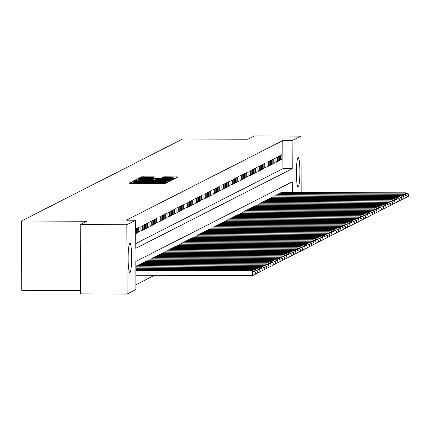 <?xml version="1.0" encoding="UTF-8"?>
<svg xmlns="http://www.w3.org/2000/svg" width="430" height="430" viewBox="0 0 430 430"><rect width="100%" height="100%" fill="white"/><g stroke="black" fill="none" stroke-linecap="round" stroke-linejoin="round"><path stroke-width="0.64" d="M132.719 181.96L131.284 182.035L128.935 183.228L130.543 183.347L163.47 183.476L165.518 183.374L167.867 182.18L165.002 182.32A5.896 0.36 -0.2 0 1 158.439 182.659L155.698 182.648A5.896 0.36 -0.2 0 1 150.511 182.309A5.896 0.36 -0.2 0 1 150.554 182.266L147.99 182.255A5.896 0.36 -0.2 0 1 141.432 182.594L138.686 182.583A5.896 0.36 -0.2 0 1 133.499 182.245A5.896 0.36 -0.2 0 1 133.542 182.202L132.719 181.96M298.194 186.894A14.641 1.758 -89.8 0 1 298.087 186.921A14.641 1.758 -89.8 0 1 296.388 172.72A14.641 1.758 -89.8 0 1 298.092 157.665A14.641 1.758 -89.8 0 1 298.205 157.638A14.641 1.758 -89.8 0 1 299.904 171.833A14.641 1.758 -89.8 0 1 298.194 186.894M129.935 272.518A14.641 1.758 -89.8 0 1 129.828 272.545A14.641 1.758 -89.8 0 1 128.124 258.344A14.641 1.758 -89.8 0 1 129.833 243.289A14.641 1.758 -89.8 0 1 129.941 243.262A14.641 1.758 -89.8 0 1 131.639 257.457A14.641 1.758 -89.8 0 1 129.935 272.518M154.392 176.886L141.497 176.838L138.879 178.176L140.497 178.283L175.472 178.305L178.095 176.966L165.314 176.816L163.266 176.924L162.137 177.504L169.291 177.633A4.929 0.301 -0.2 0 1 173.629 177.912A4.929 0.301 -0.2 0 1 168.108 178.235L146.431 178.149A4.929 0.301 -0.2 0 1 142.094 177.864A4.929 0.301 -0.2 0 1 147.614 177.547L153.279 177.456L154.392 176.886M292.298 192.398L292.26 181.842L135.815 261.451L135.912 289.557L127.076 294.05L80.491 293.867L80.249 224.551L86.72 221.256L21.5 221.004L182.669 138.987L247.895 139.245L254.367 135.95L300.952 136.133L301.145 192.436M80.249 224.551L126.834 224.734L135.67 220.235L135.767 248.336L292.212 168.727L292.115 140.626L300.952 136.133M135.751 243.568L282.897 168.694L282.8 140.588L126.356 220.198L135.67 220.235M282.8 140.588L292.115 140.626M136.675 180.229L134.628 180.337L132.021 181.659L133.628 181.782L166.55 181.911L168.603 181.804L171.221 180.466L136.675 180.229L136.681 181.175M135.455 179.912L138.062 178.584L140.11 178.482L174.644 178.729L173.526 179.294L171.479 179.401L156.074 179.455L155.321 179.847L156.945 179.95L170.533 180.165L135.439 179.928M137.767 227.997L136.417 228.685L136.434 233.366L137.783 232.684L137.767 227.997M140.019 226.852L138.67 227.54L138.686 232.221L140.035 231.533L140.019 226.852M142.271 225.707L140.922 226.395L140.938 231.077L142.287 230.389L142.271 225.707M144.523 224.562L143.168 225.25L143.19 229.932L144.539 229.244L144.523 224.562M146.775 223.417L145.421 224.105L145.437 228.787L146.791 228.099L146.775 223.417M149.022 222.272L147.673 222.955L147.689 227.642L149.038 226.954L149.022 222.272M151.274 221.127L149.925 221.81L149.941 226.497L151.29 225.809L151.274 221.127M153.526 219.977L152.177 220.665L152.193 225.352L153.542 224.664L153.526 219.977M155.778 218.832L154.424 219.52L154.44 224.207L155.794 223.519L155.778 218.832M158.025 217.688L156.676 218.375L156.692 223.057L158.047 222.375L158.025 217.688M160.277 216.543L158.928 217.231L158.944 221.912L160.293 221.224L160.277 216.543M162.529 215.398L161.18 216.086L161.196 220.767L162.545 220.079L162.529 215.398M164.781 214.253L163.432 214.941L163.448 219.623L164.798 218.934L164.781 214.253M167.033 213.108L165.679 213.796L165.695 218.478L167.05 217.79L167.033 213.108M169.28 211.963L167.931 212.651L167.947 217.333L169.296 216.645L169.28 211.963M171.532 210.818L170.183 211.501L170.199 216.188L171.549 215.5L171.532 210.818M173.784 209.668L172.435 210.356L172.451 215.043L173.801 214.355L173.784 209.668M176.037 208.523L174.688 209.211L174.704 213.898L176.053 213.21L176.037 208.523M178.289 207.378L176.934 208.066L176.95 212.748L178.305 212.065L178.289 207.378M180.535 206.233L179.186 206.921L179.202 211.603L180.552 210.92L180.535 206.233M182.788 205.088L181.439 205.776L181.455 210.458L182.804 209.77L182.788 205.088M185.04 203.944L183.691 204.632L183.707 209.313L185.056 208.625L185.04 203.944M187.292 202.799L185.943 203.487L185.959 208.168L187.308 207.48L187.292 202.799M189.544 201.654L188.189 202.342L188.206 207.024L189.56 206.335L189.544 201.654M191.791 200.509L190.442 201.192L190.458 205.879L191.807 205.191L191.791 200.509M194.043 199.359L192.694 200.047L192.71 204.734L194.059 204.046L194.043 199.359M196.295 198.214L194.946 198.902L194.962 203.589L196.311 202.901L196.295 198.214M198.547 197.069L197.193 197.757L197.214 202.444L198.563 201.756L198.547 197.069M200.799 195.924L199.445 196.612L199.461 201.294L200.815 200.611L200.799 195.924M203.046 194.779L201.697 195.467L201.713 200.149L203.062 199.461L203.046 194.779M205.298 193.634L203.949 194.322L203.965 199.004L205.314 198.316L205.298 193.634M207.55 192.489L206.201 193.177L206.217 197.859L207.566 197.171L207.55 192.489M209.802 191.345L208.448 192.033L208.464 196.714L209.819 196.026L209.802 191.345M212.049 190.2L210.7 190.882L210.716 195.569L212.071 194.881L212.049 190.2M214.301 189.049L212.952 189.737L212.968 194.424L214.317 193.736L214.301 189.049M216.553 187.905L215.204 188.593L215.22 193.28L216.57 192.592L216.553 187.905M218.805 186.76L217.456 187.448L217.472 192.135L218.822 191.447L218.805 186.76M221.058 185.615L219.703 186.303L219.719 190.984L221.074 190.302L221.058 185.615M223.304 184.47L221.955 185.158L221.971 189.84L223.321 189.152L223.304 184.47M225.556 183.325L224.207 184.013L224.224 188.695L225.573 188.007L225.556 183.325M227.809 182.18L226.459 182.868L226.476 187.55L227.825 186.862L227.809 182.18M230.061 181.035L228.712 181.723L228.728 186.405L230.077 185.717L230.061 181.035M232.313 179.891L230.958 180.573L230.975 185.26L232.329 184.572L232.313 179.891M234.56 178.746L233.21 179.428L233.227 184.115L234.576 183.427L234.56 178.746M236.812 177.595L235.463 178.283L235.479 182.97L236.828 182.282L236.812 177.595M239.064 176.45L237.715 177.138L237.731 181.825L239.08 181.137L239.064 176.45M241.316 175.306L239.962 175.994L239.983 180.675L241.332 179.993L241.316 175.306M243.568 174.161L242.214 174.849L242.23 179.53L243.584 178.842L243.568 174.161M245.815 173.016L244.466 173.704L244.482 178.385L245.831 177.697L245.815 173.016M248.067 171.871L246.718 172.559L246.734 177.241L248.083 176.553L248.067 171.871M250.319 170.726L248.97 171.414L248.986 176.096L250.335 175.408L250.319 170.726M252.571 169.581L251.217 170.269L251.233 174.951L252.587 174.263L252.571 169.581M254.823 168.436L253.469 169.119L253.485 173.806L254.839 173.118L254.823 168.436M257.07 167.286L255.721 167.974L255.737 172.661L257.086 171.973L257.07 167.286M259.322 166.141L257.973 166.829L257.989 171.516L259.338 170.828L259.322 166.141M261.574 164.996L260.225 165.684L260.241 170.366L261.591 169.683L261.574 164.996M263.826 163.851L262.472 164.54L262.488 169.221L263.843 168.538L263.826 163.851M266.073 162.707L264.724 163.395L264.74 168.076L266.095 167.388L266.073 162.707M268.325 161.562L266.976 162.25L266.992 166.931L268.341 166.243L268.325 161.562M270.577 160.417L269.228 161.105L269.245 165.786L270.594 165.099L270.577 160.417M272.83 159.272L271.481 159.96L271.497 164.642L272.846 163.954L272.83 159.272M275.082 158.127L273.727 158.81L273.743 163.497L275.098 162.809L275.082 158.127M277.329 156.977L275.979 157.665L275.995 162.352L277.345 161.664L277.329 156.977M279.581 155.832L278.231 156.52L278.248 161.207L279.597 160.519L279.581 155.832M280.5 160.062L281.849 159.374L281.833 154.687L280.484 155.375L280.5 160.062M135.896 284.784L154.494 275.324M282.978 192.366L282.956 186.577M136.552 266.82L136.546 266.154L137.901 265.67M138.804 265.675L138.799 265.009L140.153 264.525M141.051 264.525L141.051 263.864L142.4 263.38M143.303 263.38L143.303 262.719L144.652 262.236M145.555 262.236L145.555 261.574L146.904 261.085M147.807 261.091L147.802 260.429L149.156 259.94M150.059 259.946L150.054 259.285L151.408 258.796M152.306 258.801L152.306 258.134L153.655 257.651M154.558 257.656L154.558 256.989L155.907 256.506M156.81 256.511L156.81 255.845L158.159 255.361M159.062 255.366L159.057 254.7L160.411 254.216M161.315 254.216L161.309 253.555L162.664 253.071M163.561 253.071L163.561 252.41L164.91 251.926M165.813 251.926L165.813 251.265L167.162 250.781M168.065 250.781L168.065 250.12L169.415 249.631M170.318 249.636L170.312 248.975L171.667 248.486M172.57 248.492L172.564 247.825L173.913 247.341M174.816 247.347L174.816 246.68L176.166 246.197M177.069 246.202L177.069 245.535L178.418 245.052M179.321 245.057L179.315 244.391L180.67 243.907M181.573 243.912L181.567 243.246L182.922 242.762M183.82 242.762L183.82 242.101L185.169 241.617M186.072 241.617L186.072 240.956L187.421 240.472M188.324 240.472L188.324 239.811L189.673 239.322M190.576 239.327L190.571 238.666L191.925 238.177M192.828 238.182L192.823 237.516L194.177 237.032M195.075 237.037L195.075 236.371L196.424 235.887M197.327 235.893L197.327 235.226L198.676 234.742M199.579 234.748L199.579 234.081L200.928 233.597M201.831 233.603L201.826 232.936L203.18 232.453M204.083 232.453L204.078 231.791L205.432 231.308M206.33 231.308L206.33 230.647L207.679 230.163M208.582 230.163L208.582 229.502L209.931 229.013M210.834 229.018L210.834 228.357L212.183 227.868M213.087 227.873L213.081 227.212L214.436 226.723M215.339 226.728L215.333 226.062L216.688 225.578M217.585 225.583L217.585 224.917L218.934 224.433M219.837 224.439L219.837 223.772L221.187 223.288M222.09 223.294L222.084 222.627L223.439 222.143M224.342 222.143L224.336 221.482L225.691 220.999M226.594 220.999L226.588 220.337L227.938 219.854M228.841 219.854L228.841 219.192L230.19 218.703M231.093 218.709L231.093 218.048L232.442 217.558M233.345 217.564L233.339 216.903L234.694 216.414M235.597 216.419L235.592 215.752L236.946 215.269M237.844 215.274L237.844 214.608L239.193 214.124M240.096 214.129L240.096 213.463L241.445 212.979M242.348 212.984L242.348 212.318L243.697 211.834M244.6 211.834L244.595 211.173L245.949 210.689M246.852 210.689L246.847 210.028L248.201 209.544M249.099 209.544L249.099 208.883L250.448 208.4M251.351 208.4L251.351 207.738L252.7 207.249M253.603 207.255L253.603 206.594L254.952 206.104M255.855 206.11L255.85 205.443L257.204 204.959M258.107 204.965L258.102 204.298L259.457 203.815M260.354 203.82L260.354 203.153L261.703 202.67M262.606 202.675L262.606 202.009L263.955 201.525M264.858 201.53L264.858 200.864L266.208 200.38M267.111 200.38L267.105 199.719L268.46 199.235M269.363 199.235L269.357 198.574L270.712 198.09M271.609 198.09L271.609 197.429L272.959 196.94M273.862 196.945L273.862 196.284L275.211 195.795M276.114 195.8L276.108 195.134L277.463 194.65M278.366 194.656L278.361 193.989L279.715 193.505M280.613 193.511L280.613 192.844L281.962 192.361M21.5 221.004L21.742 290.32L80.48 290.551M127.076 294.05L126.834 224.734M282.897 168.694L292.212 168.727M137.783 232.684L136.434 232.678M140.035 231.533L138.68 231.528M142.287 230.389L140.932 230.383M144.539 229.244L143.185 229.238M146.791 228.099L145.437 228.094M149.038 226.954L147.689 226.949M151.29 225.809L149.936 225.804M153.542 224.664L152.188 224.659M155.794 223.519L154.44 223.514M158.047 222.375L156.692 222.369M160.293 221.224L158.944 221.219M162.545 220.079L161.191 220.074M164.798 218.934L163.443 218.929M167.05 217.79L165.695 217.784M169.296 216.645L167.947 216.639M171.549 215.5L170.199 215.494M173.801 214.355L172.446 214.35M176.053 213.21L174.698 213.205M178.305 212.065L176.95 212.06M180.552 210.92L179.202 210.915M182.804 209.77L181.455 209.765M185.056 208.625L183.701 208.62M187.308 207.48L185.953 207.475M189.56 206.335L188.206 206.33M191.807 205.191L190.458 205.185M194.059 204.046L192.704 204.04M196.311 202.901L194.957 202.895M198.563 201.756L197.209 201.751M200.815 200.611L199.461 200.606M203.062 199.461L201.713 199.455M205.314 198.316L203.96 198.311M207.566 197.171L206.212 197.166M209.819 196.026L208.464 196.021M212.071 194.881L210.716 194.876M214.317 193.736L212.968 193.731M216.57 192.592L215.215 192.586M218.822 191.447L217.467 191.441M221.074 190.302L219.719 190.297M223.321 189.152L221.971 189.146M225.573 188.007L224.224 188.001M227.825 186.862L226.47 186.856M230.077 185.717L228.722 185.712M232.329 184.572L230.975 184.567M234.576 183.427L233.227 183.422M236.828 182.282L235.473 182.277M239.08 181.137L237.725 181.132M241.332 179.993L239.978 179.987M243.584 178.842L242.23 178.837M245.831 177.697L244.482 177.692M248.083 176.553L246.729 176.547M250.335 175.408L248.981 175.402M252.587 174.263L251.233 174.257M254.839 173.118L253.485 173.113M257.086 171.973L255.737 171.968M259.338 170.828L257.984 170.823M261.591 169.683L260.236 169.678M263.843 168.538L262.488 168.533M266.095 167.388L264.74 167.383M268.341 166.243L266.992 166.238M270.594 165.099L269.239 165.093M272.846 163.954L271.491 163.948M275.098 162.809L273.743 162.803M277.345 161.664L275.995 161.658M279.597 160.519L278.248 160.514M281.849 159.374L280.494 159.369M134.821 181.546L166.603 181.508A5.896 0.36 -0.2 0 0 166.647 181.465A5.896 0.36 -0.2 0 0 161.46 181.127L141.701 181.046A5.896 0.36 -0.2 0 0 135.144 181.385L134.821 181.546M144.27 179.294A4.929 0.301 -0.2 0 0 138.75 179.616A4.929 0.301 -0.2 0 0 143.088 179.896L150.726 179.928L153.515 179.444L144.27 179.294M255.431 274.109L255.2 272.351L255.431 274.109L252.62 275.705L252.603 271.024L253.168 270.733L135.848 270.276M135.864 275.248L252.62 275.705L255.205 274.222M135.848 270.567L252.603 271.024L255.2 272.351M253.168 270.733L255.425 272.238M257.683 272.964L257.452 271.206L257.683 272.964L254.872 274.437M254.662 274.56L257.457 273.077M135.842 269.411L254.856 269.879L255.42 269.589L135.842 269.126M254.861 271.862L254.856 269.879L257.452 271.206M255.42 269.589L257.677 271.088M259.935 271.819L259.704 270.061L259.935 271.819L257.124 273.292M256.909 273.416L259.709 271.932M135.837 268.261L257.108 268.728L257.667 268.444L135.837 267.971M257.113 270.717L257.108 268.728L259.704 270.061M257.667 268.444L259.93 269.943M262.187 270.674L262.176 268.798L262.187 270.674L259.371 272.147M259.161 272.271L261.961 270.787M135.837 267.105L259.354 267.584L259.919 267.299L135.832 266.815M259.365 269.572L259.354 267.584L261.951 268.917M259.919 267.299L262.176 268.798M264.434 269.529L264.203 267.766L264.434 269.529L261.623 271.002M261.413 271.126L264.208 269.642M136.944 265.955L261.607 266.439L262.171 266.154L137.503 265.67M261.617 268.427L261.607 266.439L264.203 267.766M262.171 266.154L264.428 267.653M266.686 268.385L266.455 266.622L266.686 268.385L263.875 269.857M263.665 269.975L266.46 268.497M139.196 264.81L263.859 265.294L264.423 265.009L139.755 264.525M263.864 267.283L263.859 265.294L266.455 266.622M264.423 265.009L266.681 266.509M268.938 267.24L268.707 265.477L268.938 267.24L266.127 268.707M265.912 268.831L268.712 267.352M141.443 263.665L266.111 264.149L266.675 263.864L142.007 263.375M266.116 266.132L266.111 264.149L268.707 265.477M266.675 263.864L268.933 265.364M271.19 266.089L270.959 264.332L271.19 266.089L268.379 267.562M268.164 267.686L270.964 266.208M143.695 262.52L268.363 263.004L268.922 262.719L144.26 262.23M268.368 264.988L268.363 263.004L270.959 264.332M268.922 262.719L271.185 264.219M273.442 264.945L273.206 263.187L273.442 264.945L270.626 266.417M270.416 266.541L273.217 265.063M145.947 261.37L270.61 261.859L271.174 261.574L146.512 261.085M270.62 263.843L270.61 261.859L273.206 263.187M271.174 261.574L273.432 263.074M275.689 263.8L275.458 262.042L275.689 263.8L272.878 265.272M272.668 265.396L275.463 263.912M148.2 260.225L272.862 260.714L273.426 260.424L148.758 259.94M272.873 262.698L272.862 260.714L275.458 262.042M273.426 260.424L275.684 261.929M277.941 262.655L277.71 260.897L277.941 262.655L275.13 264.127M274.921 264.251L277.715 262.768M150.446 259.08L275.114 259.57L275.678 259.279L151.011 258.796M275.119 261.553L275.114 259.57L277.71 260.897M275.678 259.279L277.936 260.784M280.193 261.51L279.962 259.752L280.193 261.51L277.382 262.983M277.167 263.106L279.968 261.623M152.698 257.935L277.366 258.425L277.925 258.134L153.263 257.651M277.371 260.408L277.366 258.425L279.962 259.752M277.925 258.134L280.188 259.634M282.445 260.365L282.435 258.489L282.445 260.365L279.634 261.838M279.419 261.961L282.22 260.478M154.95 256.791L279.618 257.274L280.177 256.989L155.515 256.506M279.624 259.263L279.618 257.274L282.214 258.607M280.177 256.989L282.435 258.489M284.692 259.22L284.461 257.462L284.692 259.22L281.881 260.693M281.671 260.817L284.472 259.333M157.203 255.646L281.865 256.13L282.429 255.845L157.767 255.361M281.876 258.118L281.865 256.13L284.461 257.462M282.429 255.845L284.687 257.344M286.944 258.075L286.713 256.312L286.944 258.075L284.133 259.548M283.924 259.666L286.719 258.188M159.455 254.501L284.117 254.985L284.681 254.7L160.014 254.216M284.123 256.973L284.117 254.985L286.713 256.312M284.681 254.7L286.939 256.199M289.196 256.93L288.965 255.167L289.196 256.93L286.385 258.398M286.176 258.521L288.971 257.043M161.701 253.356L286.369 253.84L286.934 253.555L162.266 253.066M286.375 255.823L286.369 253.84L288.965 255.167M286.934 253.555L289.191 255.054M291.449 255.78L291.217 254.023L291.449 255.78L288.637 257.253M288.423 257.376L291.223 255.898M163.954 252.211L288.621 252.695L289.18 252.41L164.518 251.921M288.627 254.678L288.621 252.695L291.217 254.023M289.18 252.41L291.443 253.91M293.701 254.635L293.47 252.878L293.701 254.635L290.89 256.108M290.675 256.232L293.475 254.753M166.206 251.061L290.873 251.55L291.433 251.265L166.77 250.776M290.879 253.533L290.873 251.55L293.47 252.878M291.433 251.265L293.69 252.765M295.947 253.49L295.716 251.733L295.947 253.49L293.136 254.963M292.927 255.087L295.727 253.609M168.458 249.916L293.12 250.405L293.685 250.115L169.017 249.631M293.131 252.388L293.12 250.405L295.716 251.733M293.685 250.115L295.942 251.62M298.2 252.345L297.969 250.588L298.2 252.345L295.388 253.818M295.179 253.942L297.974 252.458M170.71 248.771L295.372 249.26L295.937 248.97L171.269 248.486M295.378 251.244L295.372 249.26L297.969 250.588M295.937 248.97L298.194 250.475M300.452 251.201L300.221 249.443L300.452 251.201L297.641 252.673M297.431 252.797L300.226 251.314M172.957 247.626L297.625 248.115L298.189 247.825L173.521 247.341M297.63 250.099L297.625 248.115L300.221 249.443M298.189 247.825L300.446 249.325M302.704 250.056L302.473 248.298L302.704 250.056L299.893 251.528M299.678 251.652L302.478 250.169M175.209 246.481L299.877 246.965L300.436 246.68L175.773 246.197M299.882 248.954L299.877 246.965L302.473 248.298M300.436 246.68L302.698 248.18M304.956 248.911L304.945 247.035L304.956 248.911L302.139 250.384M301.93 250.507L304.73 249.024M177.461 245.337L302.129 245.82L302.688 245.535L178.025 245.052M302.134 247.809L302.129 245.82L304.725 247.153M302.688 245.535L304.945 247.035M307.203 247.766L306.972 246.003L307.203 247.766L304.392 249.239M304.182 249.357L306.982 247.879M179.713 244.192L304.375 244.675L304.94 244.391L180.272 243.907M304.386 246.664L304.375 244.675L306.972 246.003M304.94 244.391L307.197 245.89M309.455 246.621L309.224 244.858L309.455 246.621L306.644 248.088M306.434 248.212L309.229 246.734M181.965 243.047L306.628 243.53L307.192 243.246L182.524 242.756M306.633 245.514L306.628 243.53L309.224 244.858M307.192 243.246L309.45 244.745M311.707 245.471L311.476 243.713L311.707 245.471L308.896 246.944M308.686 247.067L311.481 245.589M184.212 241.902L308.88 242.386L309.444 242.101L184.776 241.612M308.885 244.369L308.88 242.386L311.476 243.713M309.444 242.101L311.702 243.6M313.959 244.326L313.728 242.568L313.959 244.326L311.148 245.799M310.933 245.922L313.733 244.444M186.464 240.757L311.132 241.241L311.691 240.956L187.028 240.467M311.137 243.224L311.132 241.241L313.728 242.568M311.691 240.956L313.954 242.455M316.211 243.181L315.975 241.423L316.211 243.181L313.395 244.654M313.185 244.777L315.986 243.299M188.716 239.607L313.379 240.096L313.943 239.811L189.281 239.322M313.389 242.079L313.379 240.096L315.975 241.423M313.943 239.811L316.2 241.311M318.458 242.036L318.227 240.279L318.458 242.036L315.647 243.509M315.437 243.633L318.232 242.149M190.968 238.462L315.631 238.951L316.195 238.661L191.527 238.177M315.642 240.934L315.631 238.951L318.227 240.279M316.195 238.661L318.453 240.166M320.71 240.891L320.479 239.134L320.71 240.891L317.899 242.364M317.689 242.488L320.484 241.004M193.215 237.317L317.883 237.806L318.447 237.516L193.779 237.032M317.888 239.79L317.883 237.806L320.479 239.134M318.447 237.516L320.705 239.016M322.962 239.746L322.731 237.989L322.962 239.746L320.151 241.219M319.936 241.343L322.737 239.859M195.467 236.172L320.135 236.656L320.699 236.371L196.032 235.887M320.14 238.645L320.135 236.656L322.731 237.989M320.699 236.371L322.957 237.871M325.214 238.602L324.983 236.844L325.214 238.602L322.403 240.074M322.188 240.198L324.989 238.714M197.719 235.027L322.387 235.511L322.946 235.226L198.284 234.742M322.392 237.5L322.387 235.511L324.983 236.844M322.946 235.226L325.209 236.726M327.466 237.457L327.23 235.694L327.466 237.457L324.65 238.929M324.44 239.053L327.241 237.57M199.971 233.882L324.634 234.366L325.198 234.081L200.536 233.597M324.645 236.355L324.634 234.366L327.23 235.694M325.198 234.081L327.456 235.581M329.713 236.312L329.482 234.549L329.713 236.312L326.902 237.779M326.692 237.903L329.488 236.425M202.224 232.737L326.886 233.221L327.45 232.936L202.783 232.447M326.891 235.21L326.886 233.221L329.482 234.549M327.45 232.936L329.708 234.436M331.965 235.162L331.734 233.404L331.965 235.162L329.154 236.634M328.945 236.758L331.74 235.28M204.47 231.593L329.138 232.076L329.702 231.791L205.035 231.302M329.144 234.06L329.138 232.076L331.734 233.404M329.702 231.791L331.96 233.291M334.217 234.017L333.986 232.259L334.217 234.017L331.406 235.489M331.191 235.613L333.992 234.135M206.722 230.448L331.39 230.931L331.949 230.647L207.287 230.157M331.396 232.915L331.39 230.931L333.986 232.259M331.949 230.647L334.212 232.146M336.47 232.872L336.238 231.114L336.47 232.872L333.659 234.345M333.443 234.468L336.244 232.99M208.975 229.298L333.642 229.787L334.201 229.502L209.539 229.013M333.648 231.77L333.642 229.787L336.238 231.114M334.201 229.502L336.459 231.001M338.716 231.727L338.485 229.969L338.716 231.727L335.905 233.2M335.696 233.323L338.496 231.84M211.227 228.153L335.889 228.642L336.454 228.351L211.791 227.868M335.9 230.625L335.889 228.642L338.485 229.969M336.454 228.351L338.711 229.856M340.969 230.582L340.737 228.825L340.969 230.582L338.157 232.055M337.948 232.178L340.743 230.695M213.479 227.008L338.141 227.497L338.706 227.207L214.038 226.723M338.147 229.48L338.141 227.497L340.737 228.825M338.706 227.207L340.963 228.706M343.221 229.437L342.989 227.68L343.221 229.437L340.41 230.91M340.2 231.034L342.995 229.55M215.726 225.863L340.393 226.352L340.958 226.062L216.29 225.578M340.399 228.335L340.393 226.352L342.989 227.68M340.958 226.062L343.215 227.561M345.473 228.292L345.242 226.535L345.473 228.292L342.662 229.765M342.447 229.889L345.247 228.405M217.978 224.718L342.645 225.202L343.204 224.917L218.542 224.433M342.651 227.19L342.645 225.202L345.242 226.535M343.204 224.917L345.467 226.416M347.725 227.148L347.494 225.384L347.725 227.148L344.908 228.62M344.699 228.744L347.499 227.26M220.23 223.573L344.898 224.057L345.457 223.772L220.794 223.288M344.903 226.046L344.898 224.057L347.494 225.384M345.457 223.772L347.714 225.272M349.972 226.003L349.74 224.24L349.972 226.003L347.16 227.475M346.951 227.594L349.751 226.115M222.482 222.428L347.144 222.912L347.709 222.627L223.041 222.143M347.155 224.901L347.144 222.912L349.74 224.24M347.709 222.627L349.966 224.127M352.224 224.858L351.993 223.095L352.224 224.858L349.413 226.325M349.203 226.449L351.998 224.971M224.734 221.283L349.396 221.767L349.961 221.482L225.293 220.993M349.402 223.75L349.396 221.767L351.993 223.095M349.961 221.482L352.218 222.982M354.476 223.707L354.245 221.95L354.476 223.707L351.665 225.18M351.455 225.304L354.25 223.826M226.981 220.138L351.649 220.622L352.213 220.337L227.545 219.848M351.654 222.606L351.649 220.622L354.245 221.95M352.213 220.337L354.471 221.837M356.728 222.563L356.497 220.805L356.728 222.563L353.917 224.035M353.702 224.159L356.502 222.681M229.233 218.988L353.901 219.477L354.46 219.192L229.797 218.703M353.906 221.461L353.901 219.477L356.497 220.805M354.46 219.192L356.723 220.692M358.98 221.418L358.749 219.66L358.98 221.418L356.164 222.891M355.954 223.014L358.754 221.531M231.485 217.843L356.147 218.332L356.712 218.042L232.049 217.558M356.158 220.316L356.147 218.332L358.749 219.66M356.712 218.042L358.969 219.547M361.227 220.273L360.996 218.515L361.227 220.273L358.416 221.746M358.206 221.869L361.006 220.386M233.737 216.698L358.4 217.188L358.964 216.897L234.296 216.414M358.41 219.171L358.4 217.188L360.996 218.515M358.964 216.897L361.221 218.402M363.479 219.128L363.248 217.37L363.479 219.128L360.668 220.601M360.458 220.724L363.253 219.241M235.989 215.554L360.652 216.043L361.216 215.752L236.548 215.269M360.657 218.026L360.652 216.043L363.248 217.37M361.216 215.752L363.474 217.252M365.731 217.983L365.5 216.225L365.731 217.983L362.92 219.456M362.705 219.579L365.505 218.096M238.236 214.409L362.904 214.892L363.468 214.608L238.8 214.124M362.909 216.881L362.904 214.892L365.5 216.225M363.468 214.608L365.726 216.107M367.983 216.838L367.752 215.081L367.983 216.838L365.172 218.311M364.957 218.435L367.757 216.951M240.488 213.264L365.156 213.748L365.715 213.463L241.053 212.979M365.161 215.736L365.156 213.748L367.752 215.081M365.715 213.463L367.978 214.962M370.235 215.693L369.999 213.93L370.235 215.693L367.419 217.166M367.209 217.284L370.01 215.806M242.74 212.119L367.403 212.603L367.967 212.318L243.305 211.834M367.413 214.591L367.403 212.603L369.999 213.93M367.967 212.318L370.225 213.817M372.482 214.549L372.251 212.785L372.482 214.549L369.671 216.016M369.461 216.139L372.256 214.661M244.993 210.974L369.655 211.458L370.219 211.173L245.551 210.684M369.666 213.441L369.655 211.458L372.251 212.785M370.219 211.173L372.477 212.673M374.734 213.398L374.503 211.641L374.734 213.398L371.923 214.871M371.713 214.995L374.508 213.517M247.239 209.829L371.907 210.313L372.471 210.028L247.804 209.539M371.912 212.296L371.907 210.313L374.503 211.641M372.471 210.028L374.729 211.528M376.986 212.253L376.755 210.496L376.986 212.253L374.175 213.726M373.96 213.85L376.761 212.372M249.491 208.679L374.159 209.168L374.723 208.883L250.056 208.394M374.164 211.151L374.159 209.168L376.755 210.496M374.723 208.883L376.981 210.383M379.238 211.108L379.007 209.351L379.238 211.108L376.427 212.581M376.212 212.705L379.013 211.227M251.743 207.534L376.411 208.023L376.97 207.733L252.308 207.249M376.417 210.007L376.411 208.023L379.007 209.351M376.97 207.733L379.233 209.238M381.491 209.964L381.254 208.206L381.491 209.964L378.674 211.436M378.464 211.56L381.265 210.076M253.996 206.389L378.658 206.878L379.222 206.588L254.56 206.104M378.669 208.862L378.658 206.878L381.254 208.206M379.222 206.588L381.48 208.093M383.737 208.819L383.506 207.061L383.737 208.819L380.926 210.291M380.717 210.415L383.512 208.932M256.248 205.244L380.91 205.733L381.474 205.443L256.807 204.959M380.915 207.717L380.91 205.733L383.506 207.061M381.474 205.443L383.732 206.943M385.989 207.674L385.758 205.916L385.989 207.674L383.178 209.147M382.969 209.27L385.764 207.787M258.495 204.1L383.162 204.583L383.727 204.298L259.059 203.815M383.168 206.572L383.162 204.583L385.758 205.916M383.727 204.298L385.984 205.798M388.242 206.529L388.01 204.771L388.242 206.529L385.43 208.002M385.215 208.125L388.016 206.642M260.747 202.955L385.414 203.438L385.973 203.153L261.311 202.67M385.42 205.427L385.414 203.438L388.01 204.771M385.973 203.153L388.236 204.653M390.494 205.384L390.263 203.621L390.494 205.384L387.683 206.857M387.468 206.975L390.268 205.497M262.999 201.81L387.666 202.293L388.225 202.009L263.563 201.525M387.672 204.282L387.666 202.293L390.263 203.621M388.225 202.009L390.483 203.508M392.74 204.239L392.509 202.476L392.74 204.239L389.929 205.707M389.72 205.83L392.52 204.352M265.251 200.665L389.913 201.149L390.478 200.864L265.815 200.375M389.924 203.132L389.913 201.149L392.509 202.476M390.478 200.864L392.735 202.363M394.993 203.089L394.762 201.331L394.993 203.089L392.181 204.562M391.972 204.685L394.767 203.207M267.503 199.52L392.165 200.004L392.73 199.719L268.062 199.23M392.171 201.987L392.165 200.004L394.762 201.331M392.73 199.719L394.987 201.219M397.245 201.944L397.014 200.186L397.245 201.944L394.434 203.417M394.224 203.541L397.019 202.062M269.75 198.375L394.417 198.859L394.982 198.574L270.314 198.085M394.423 200.842L394.417 198.859L397.014 200.186M394.982 198.574L397.239 200.074M399.497 200.799L399.266 199.042L399.497 200.799L396.686 202.272M396.471 202.396L399.271 200.917M272.002 197.225L396.67 197.714L397.229 197.429L272.566 196.94M396.675 199.697L396.67 197.714L399.266 199.042M397.229 197.429L399.491 198.929M401.749 199.654L401.518 197.897L401.749 199.654L398.933 201.127M398.723 201.251L401.523 199.767M274.254 196.08L398.922 196.569L399.481 196.279L274.818 195.795M398.927 198.552L398.922 196.569L401.518 197.897M399.481 196.279L401.738 197.784M403.996 198.509L403.765 196.752L403.996 198.509L401.185 199.982M400.975 200.106L403.775 198.622M276.506 194.935L401.168 195.424L401.733 195.134L277.065 194.65M401.179 197.408L401.168 195.424L403.765 196.752M401.733 195.134L403.99 196.634M406.248 197.365L406.017 195.607L406.248 197.365L403.437 198.837M403.227 198.961L406.022 197.477M278.758 193.79L403.421 194.274L403.985 193.989L279.317 193.505M403.426 196.263L403.421 194.274L406.017 195.607M403.985 193.989L406.242 195.489M408.5 196.22L408.269 194.462L408.5 196.22L405.689 197.692M405.479 197.816L408.274 196.333M281.005 192.645L405.673 193.129L406.237 192.844L281.569 192.361M405.678 195.118L405.673 193.129L408.269 194.462M406.237 192.844L408.495 194.344M131.29 183.352L131.284 182.035M165.308 183.411L165.303 182.169M148.302 183.416L148.296 182.1M133.547 183.363L133.542 182.288M138.691 183.379L138.686 182.583M141.432 183.39L141.432 182.594M147.995 183.416L147.99 182.255M150.554 183.427L150.554 182.352M155.698 183.449L155.698 182.648M158.444 183.459L158.439 182.659M165.007 183.438L165.002 182.32M169.603 181.293L169.597 180.358M134.633 181.782L134.628 180.337M166.603 181.911L166.603 181.508M138.068 180.036L138.062 178.584M140.115 179.401L140.11 178.482M173.037 179.364L173.037 178.611M152.774 180.095L152.774 179.821M153.515 180.095L153.515 179.444M163.266 177.606L163.266 176.924M165.319 177.617L165.314 176.816M176.472 177.8L176.472 176.859M141.502 178.289L141.497 176.838M143.55 177.644L143.545 176.73M152.784 177.52L152.784 176.768M133.504 183.363L133.499 182.245M150.511 183.427L150.511 182.309M166.647 181.911L166.647 181.465M138.75 180.041L138.75 179.616M153.531 180.095L153.526 179.434M142.094 178.289L142.094 177.864M173.629 178.412L173.629 177.912"/></g></svg>
